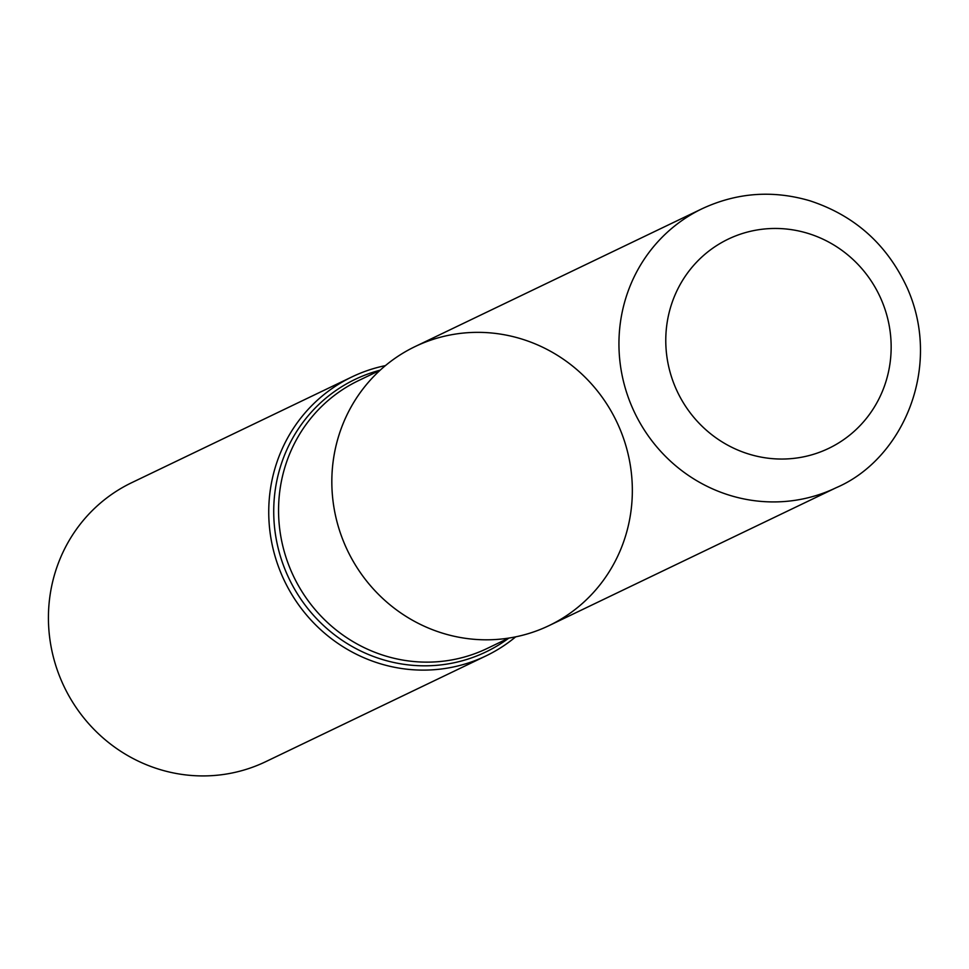 <?xml version="1.0" encoding="UTF-8"?>
<svg xmlns="http://www.w3.org/2000/svg" width="969" height="969" viewBox="0 0 969 969"><rect width="100%" height="100%" fill="white"/><g stroke="black" fill="none" stroke-linecap="round" stroke-linejoin="round"><path stroke-width="1.45" d="M515.678 636.851A154.761 149.202 -115.7 0 1 486.002 655.892A154.761 149.202 -115.7 0 1 321.078 630.08A154.761 149.202 -115.7 0 1 275.947 465.181A154.761 149.202 -115.7 0 1 352.001 376.88A154.761 149.202 -115.7 0 1 385.42 365.616M352.001 376.88L131.687 482.695A154.761 149.202 64.3 0 0 55.633 570.995A154.761 149.202 64.3 0 0 100.764 735.895A154.761 149.202 64.3 0 0 265.688 761.695L486.002 655.892M625.138 537.286A154.761 149.202 64.3 0 0 450.391 334.947A154.761 149.202 64.3 0 0 370.739 586.015A154.761 149.202 64.3 0 0 625.138 537.286M836.199 487.698L549.096 625.586A154.761 149.202 -115.7 0 1 384.172 599.787A154.761 149.202 -115.7 0 1 339.041 434.887A154.761 149.202 -115.7 0 1 415.095 346.575L702.198 208.686C736.888 192.577 772.753 189.924 809.793 200.753C854.658 215.445 887.107 244.467 907.154 287.793C942.873 367.517 902.599 459.391 836.199 487.698A154.761 149.202 -115.7 0 1 671.275 461.898A154.761 149.202 -115.7 0 1 626.156 296.986A154.761 149.202 -115.7 0 1 702.198 208.686M508.882 638.074A151.164 145.738 -115.7 0 1 335.48 635.543A151.164 145.738 -115.7 0 1 280.768 465.653A151.164 145.738 -115.7 0 1 380.211 370.158M380.114 370.243L358.482 380.635A148.572 143.23 64.3 0 0 285.48 465.399A148.572 143.23 64.3 0 0 328.794 623.709A148.572 143.23 64.3 0 0 487.128 648.479L508.749 638.099M671.178 305.344A116.074 111.907 64.3 0 0 802.235 457.102A116.074 111.907 64.3 0 0 861.974 268.801A116.074 111.907 64.3 0 0 671.178 305.344"/></g></svg>

